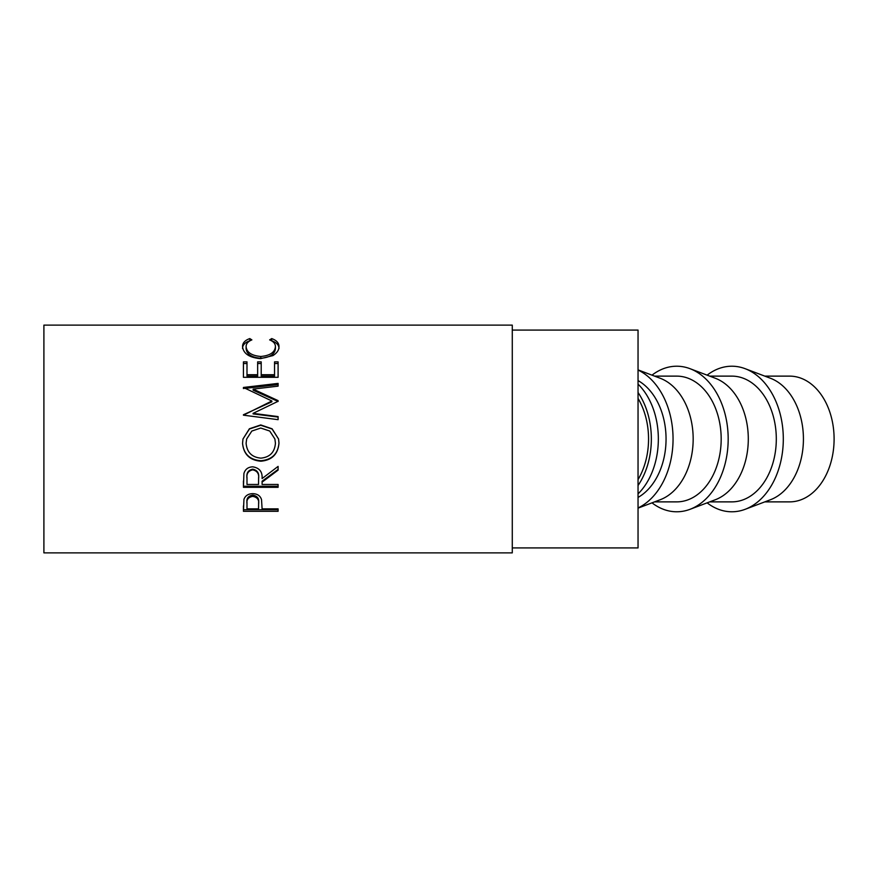 <?xml version="1.0" encoding="UTF-8"?>
<svg xmlns="http://www.w3.org/2000/svg" width="878" height="878" viewBox="0 0 878 878"><rect width="100%" height="100%" fill="white"/><g stroke="black" fill="none" stroke-linecap="round" stroke-linejoin="round"><path stroke-width="1.32" d="M638.043 398.414A62.876 44.46 90 0 1 648.546 439A62.876 44.46 90 0 1 638.043 479.586M512.28 547.927L638.043 547.927L638.043 330.073L512.28 330.073M243.436 511.292L243.952 499.373C245.291 495.686 248.211 493.776 252.732 493.645C257.375 493.787 260.305 495.774 261.523 499.615L262.094 508.867L278.096 508.867L278.096 511.292L243.436 511.292M262.094 482.143L262.094 484.469L278.096 484.469L278.096 487.312L243.436 487.312L243.908 473.549C245.149 469.28 248.079 467.041 252.699 466.833C259.416 467.853 262.544 471.771 262.094 478.565L278.096 466.405L278.096 470.114L262.094 482.143L262.094 481.21L278.096 469.445L278.096 466.405M242.547 443.346L242.986 439L249.396 428.771L260.744 424.941L272.103 428.804L278.567 439L278.984 443.072C278.03 454.145 272.004 460.193 260.92 461.202C249.78 460.313 243.656 454.365 242.547 443.346M278.096 401.301L278.096 400.631L253.149 389.108L278.096 386.144L278.096 383.401L243.436 387.461L271.873 400.994L243.436 415.173L278.096 419.662L278.096 416.589L253.094 413.351L278.096 401.301M243.436 377.31L243.436 361.868L246.992 361.868L246.992 374.719L257.649 374.719L257.649 361.868L261.205 361.868L261.205 374.719L274.54 374.719L274.54 361.868L278.096 361.868L278.096 377.31L243.436 377.31L243.436 363.536L246.992 363.536M249.791 338.579L251.876 339.896C248.002 341.476 246.081 343.737 246.103 346.689C246.74 352.396 251.646 355.667 260.799 356.479C270.029 355.645 274.902 352.341 275.429 346.558C275.385 343.682 273.453 341.454 269.645 339.896L271.708 338.579C276.559 340.335 278.984 342.991 278.984 346.547C279.094 349.938 277.075 352.956 272.915 355.601L260.557 358.652C249.341 357.642 243.327 353.614 242.547 346.569C242.515 342.991 244.929 340.324 249.791 338.579L249.912 340.829M512.28 552.877L512.28 325.123L43.9 325.123L43.9 552.877L512.28 552.877M638.043 384.103A66.838 47.258 90 0 1 658.346 439A66.838 47.258 90 0 1 638.043 493.897M638.043 392.51A66.838 47.258 90 0 1 651.344 439A66.838 47.258 90 0 1 638.043 485.49M764.804 376.124L789.64 376.124A62.876 44.46 90 0 1 834.1 439A62.876 44.46 90 0 1 789.64 501.876L764.804 501.876M707.13 502.842A72.786 51.462 -90 0 0 745.126 509.317L770.445 499.747A62.876 44.46 -90 0 0 803.425 439A62.876 44.46 -90 0 0 770.445 378.253L745.126 368.683A72.786 51.462 -90 0 0 707.13 375.158M745.126 509.317A72.786 51.462 -90 0 0 783.308 439A72.786 51.462 -90 0 0 745.126 368.683M709.676 501.876L731.846 501.876A62.876 44.46 -90 0 0 776.306 439A62.876 44.46 -90 0 0 731.846 376.124L709.676 376.124M652.003 502.842A72.786 51.462 -90 0 0 689.998 509.317L715.318 499.747A62.876 44.46 -90 0 0 748.297 439A62.876 44.46 -90 0 0 715.318 378.253L689.998 368.683A72.786 51.462 -90 0 0 652.003 375.158M689.998 509.317A72.786 51.462 -90 0 0 728.18 439A72.786 51.462 -90 0 0 689.998 368.683M654.549 501.876L676.718 501.876A62.876 44.46 -90 0 0 721.178 439A62.876 44.46 -90 0 0 676.718 376.124L654.549 376.124M638.043 508.121L660.19 499.747A62.876 44.46 -90 0 0 693.17 439A62.876 44.46 -90 0 0 660.19 378.253L638.043 369.879M638.043 507.967A72.786 51.462 -90 0 0 673.053 439A72.786 51.462 -90 0 0 638.043 370.033M638.043 497.42A62.876 44.46 -90 0 0 666.051 439A62.876 44.46 -90 0 0 638.043 380.58M260.898 458.14C269.875 457.24 274.715 452.258 275.429 443.192L274.891 439L269.744 431.043L260.744 428.036L251.832 431.054L246.663 439L246.103 443.192C246.905 452.302 251.843 457.284 260.898 458.14M246.992 477.588L246.992 484.469L258.538 484.469L258.593 478.576C259.219 473.78 257.254 470.86 252.699 469.84C248.244 470.849 246.345 473.714 246.992 478.444L246.992 477.588C246.345 472.957 248.244 470.158 252.699 469.17L252.699 469.84M246.992 502.348L246.992 508.867L258.538 508.867L258.615 503.961C259.229 499.791 257.265 497.244 252.743 496.355C248.309 497.2 246.389 499.67 246.992 503.752L246.992 502.348C246.389 498.353 248.309 495.938 252.743 495.115L252.743 496.355M274.891 439L275.429 443.192M246.663 439L246.103 443.192M258.593 477.731L258.593 478.576L258.593 477.731C259.219 473.022 257.254 470.169 252.699 469.17M258.615 502.545L258.615 503.961L258.615 502.545C259.229 498.463 257.265 495.982 252.743 495.115M242.547 348.577C242.515 345.076 244.929 342.464 249.791 340.763M271.576 340.84L271.708 340.763C276.559 342.475 278.984 345.076 278.984 348.555M246.103 346.689L246.103 348.698C246.751 354.284 251.646 357.478 260.799 358.279C270.029 357.456 274.902 354.218 275.429 348.566L275.429 346.558M278.096 377.31L278.096 363.536L274.54 363.536M261.205 374.719L261.205 376.113L274.54 376.113L274.54 374.719M257.649 363.536L261.205 363.536M246.992 374.719L246.992 376.113L257.649 376.113L257.649 374.719M278.096 419.662L278.096 417.072L253.094 413.911L253.094 413.351M253.149 389.108L253.149 390.194L278.096 401.465L278.096 400.631M278.096 386.144L278.096 384.608L244.699 388.438M243.436 414.745L271.873 401.817L271.873 400.994M278.984 442.973C278.03 453.816 272.015 459.732 260.92 460.72C249.78 459.852 243.656 454.025 242.547 443.247M242.986 439L249.396 429.002L260.744 425.248L272.092 429.013L278.567 439M278.096 484.469L278.096 486.258L243.436 486.258L243.436 480.946M278.096 508.867L278.096 509.723L243.436 509.723L243.436 505.915M271.708 338.579L271.708 340.763M260.799 356.479L260.799 358.279M243.436 388.581L243.436 387.461"/></g></svg>
